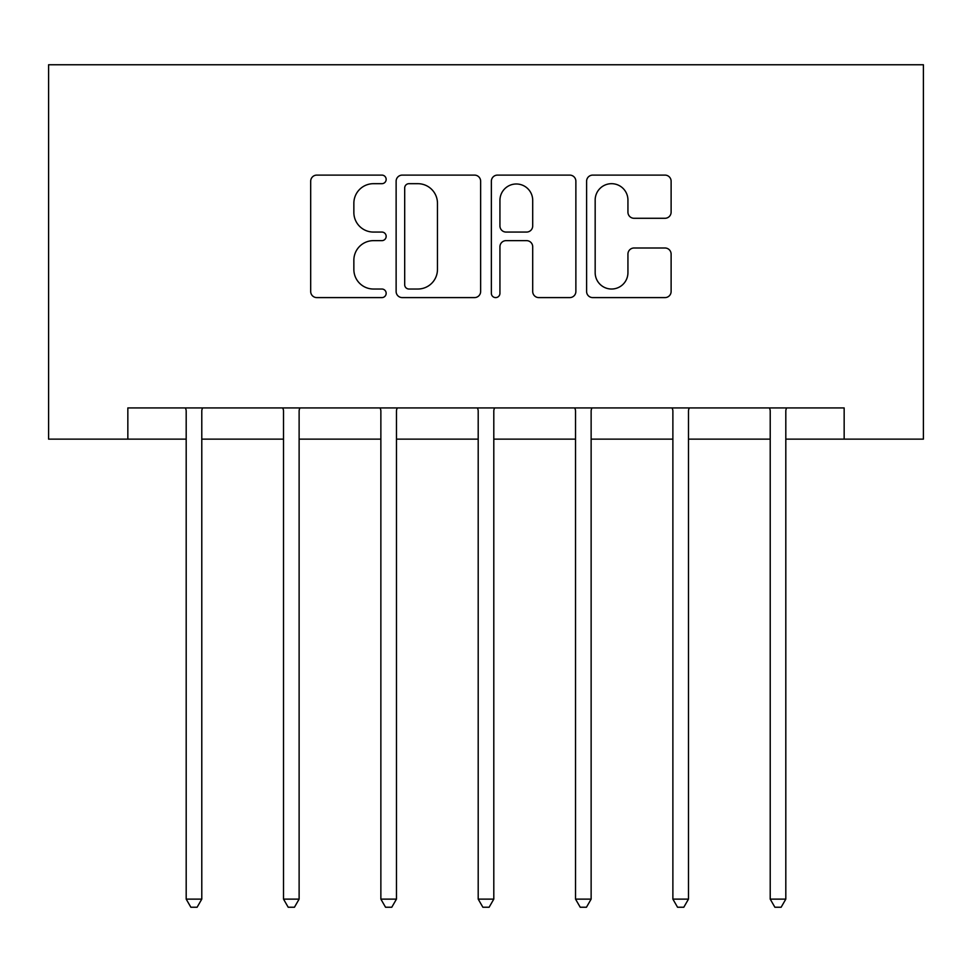 <?xml version="1.0" encoding="UTF-8"?>
<svg xmlns="http://www.w3.org/2000/svg" width="972" height="972" viewBox="0 0 972 972"><rect width="100%" height="100%" fill="white"/><g stroke="black" fill="none" stroke-linecap="round" stroke-linejoin="round"><path stroke-width="1.46" d="M386.163 179.395A4.289 4.289 0 0 0 381.887 175.106L316.811 175.106A6.124 6.124 0 0 0 310.688 181.229L310.688 291.479A6.124 6.124 0 0 0 316.811 297.602L381.887 297.602A4.289 4.289 0 0 0 386.163 293.313A4.289 4.289 0 0 0 381.887 289.024L373.455 289.024A19.598 19.598 0 0 1 353.857 269.426L353.857 260.241A19.598 19.598 0 0 1 373.455 240.643L381.887 240.643A4.289 4.289 0 0 0 386.163 236.354A4.289 4.289 0 0 0 381.887 232.065L373.455 232.065A19.598 19.598 0 0 1 353.857 212.467L353.857 203.282A19.598 19.598 0 0 1 373.455 183.684L381.887 183.684A4.289 4.289 0 0 0 386.163 179.395M664.994 218.287A6.124 6.124 0 0 0 671.117 212.163L671.117 181.229A6.124 6.124 0 0 0 664.994 175.106L592.726 175.106A6.124 6.124 0 0 0 586.602 181.229L586.602 291.479A6.124 6.124 0 0 0 592.726 297.602L664.994 297.602A6.124 6.124 0 0 0 671.117 291.479L671.117 254.117A6.124 6.124 0 0 0 664.994 247.994L634.06 247.994A6.124 6.124 0 0 0 627.936 254.117L627.936 272.634A16.378 16.378 0 0 1 611.558 289.024A16.378 16.378 0 0 1 595.168 272.634L595.168 200.062A16.378 16.378 0 0 1 611.558 183.684A16.378 16.378 0 0 1 627.936 200.062L627.936 212.163A6.124 6.124 0 0 0 634.06 218.287L664.994 218.287M127.842 439.137L127.842 407.936L844.158 407.936L844.158 439.137L923.4 439.137L923.4 64.76L48.6 64.76L48.6 439.137L186.187 439.137M480.642 181.229A6.124 6.124 0 0 0 474.518 175.106L402.25 175.106A6.124 6.124 0 0 0 396.126 181.229L396.126 291.479A6.124 6.124 0 0 0 402.25 297.602L474.518 297.602A6.124 6.124 0 0 0 480.642 291.479L480.642 181.229M497.482 175.106L569.75 175.106A6.124 6.124 0 0 1 575.874 181.229L575.874 291.479A6.124 6.124 0 0 1 569.75 297.602L538.828 297.602A6.124 6.124 0 0 1 532.705 291.479L532.705 246.767A6.124 6.124 0 0 0 526.581 240.643L506.06 240.643A6.124 6.124 0 0 0 499.936 246.767L499.936 293.313A4.289 4.289 0 0 1 495.647 297.602A4.289 4.289 0 0 1 491.358 293.313L491.358 181.229A6.124 6.124 0 0 1 497.482 175.106M201.787 439.137L283.52 439.137M299.121 439.137L380.866 439.137M396.467 439.137L478.2 439.137M493.8 439.137L575.533 439.137M591.134 439.137L672.879 439.137M688.48 439.137L770.213 439.137M785.813 439.137L844.158 439.137M408.981 183.684A4.289 4.289 0 0 0 404.692 187.973L404.692 284.735A4.289 4.289 0 0 0 408.981 289.024L417.863 289.024A19.598 19.598 0 0 0 437.461 269.426L437.461 203.282A19.598 19.598 0 0 0 417.863 183.684L408.981 183.684M532.705 200.366A16.378 16.378 0 0 0 516.314 183.987A16.378 16.378 0 0 0 499.936 200.366L499.936 225.941A6.124 6.124 0 0 0 506.06 232.065L526.581 232.065A6.124 6.124 0 0 0 532.705 225.941L532.705 200.366M202.601 407.936L202.237 408.86A6.245 6.245 0 0 0 201.787 411.192L201.787 899.124L186.187 899.124L186.187 411.192A6.245 6.245 0 0 0 185.737 408.86L185.36 407.936M201.787 899.124L197.109 907.241L190.864 907.241L186.187 899.124M299.947 407.936L299.57 408.86A6.245 6.245 0 0 0 299.121 411.192L299.121 899.124L283.52 899.124L283.52 411.192A6.245 6.245 0 0 0 283.071 408.86L282.706 407.936M299.121 899.124L294.443 907.241L288.198 907.241L283.52 899.124M397.281 407.936L396.916 408.86A6.245 6.245 0 0 0 396.467 411.192L396.467 899.124L380.866 899.124L380.866 411.192A6.245 6.245 0 0 0 380.417 408.86L380.04 407.936M396.467 899.124L391.777 907.241L385.544 907.241L380.866 899.124M494.614 407.936L494.25 408.86A6.245 6.245 0 0 0 493.8 411.192L493.8 899.124L478.2 899.124L478.2 411.192A6.245 6.245 0 0 0 477.75 408.86L477.386 407.936M493.8 899.124L489.123 907.241L482.877 907.241L478.2 899.124M591.96 407.936L591.583 408.86A6.245 6.245 0 0 0 591.134 411.192L591.134 899.124L575.533 899.124L575.533 411.192A6.245 6.245 0 0 0 575.084 408.86L574.719 407.936M591.134 899.124L586.456 907.241L580.223 907.241L575.533 899.124M689.294 407.936L688.929 408.86A6.245 6.245 0 0 0 688.48 411.192L688.48 899.124L672.879 899.124L672.879 411.192A6.245 6.245 0 0 0 672.43 408.86L672.053 407.936M688.48 899.124L683.802 907.241L677.557 907.241L672.879 899.124M786.64 407.936L786.263 408.86A6.245 6.245 0 0 0 785.813 411.192L785.813 899.124L770.213 899.124L770.213 411.192A6.245 6.245 0 0 0 769.763 408.86L769.399 407.936M785.813 899.124L781.136 907.241L774.891 907.241L770.213 899.124"/></g></svg>
